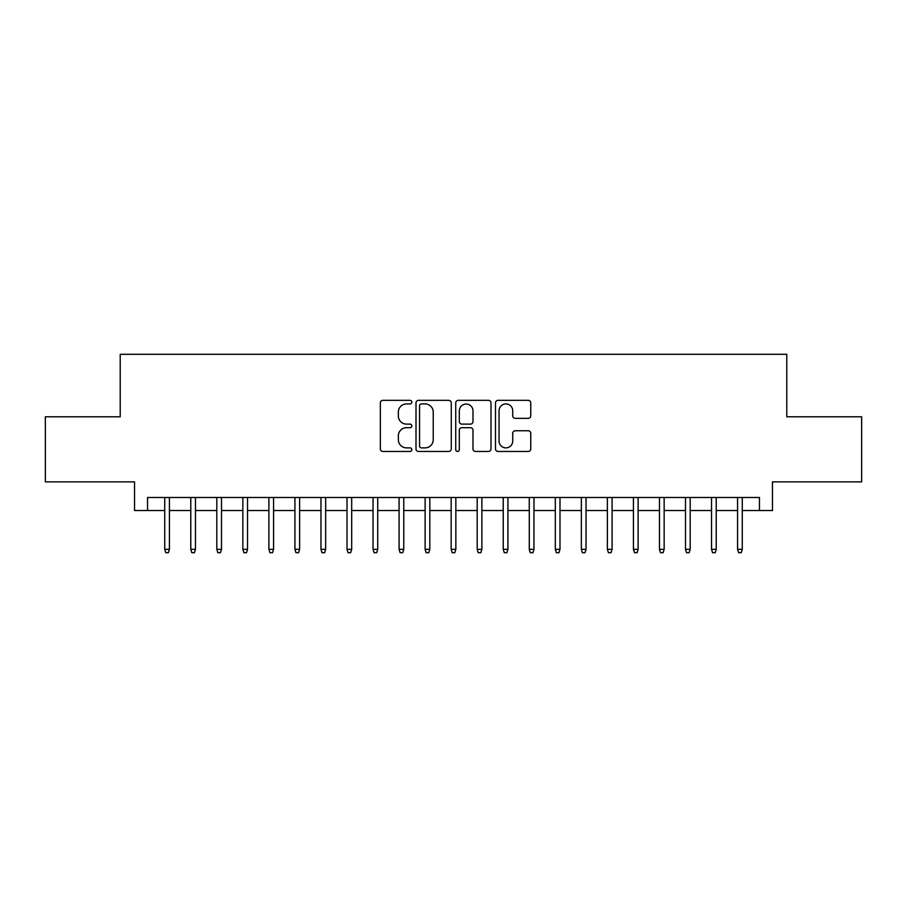 <?xml version="1.0" encoding="UTF-8"?>
<svg xmlns="http://www.w3.org/2000/svg" width="907" height="907" viewBox="0 0 907 907"><rect width="100%" height="100%" fill="white"/><g stroke="black" fill="none" stroke-linecap="round" stroke-linejoin="round"><path stroke-width="1.36" d="M411.835 402.13A1.791 1.791 0 0 0 410.055 400.338L382.89 400.338A2.551 2.551 0 0 0 380.339 402.901L380.339 448.897A2.551 2.551 0 0 0 382.89 451.459L410.055 451.459A1.791 1.791 0 0 0 411.835 449.668A1.791 1.791 0 0 0 410.055 447.877L406.54 447.877A8.174 8.174 0 0 1 398.354 439.702L398.354 435.87A8.174 8.174 0 0 1 406.54 427.685L410.055 427.685A1.791 1.791 0 0 0 411.835 425.905A1.791 1.791 0 0 0 410.055 424.113L406.54 424.113A8.174 8.174 0 0 1 398.354 415.928L398.354 412.095A8.174 8.174 0 0 1 406.54 403.921L410.055 403.921A1.791 1.791 0 0 0 411.835 402.13M528.191 418.365A2.551 2.551 0 0 0 530.754 415.803L530.754 402.901A2.551 2.551 0 0 0 528.191 400.338L498.034 400.338A2.551 2.551 0 0 0 495.483 402.901L495.483 448.897A2.551 2.551 0 0 0 498.034 451.459L528.191 451.459A2.551 2.551 0 0 0 530.754 448.897L530.754 433.308A2.551 2.551 0 0 0 528.191 430.757L515.289 430.757A2.551 2.551 0 0 0 512.727 433.308L512.727 441.04A6.837 6.837 0 0 1 505.891 447.877A6.837 6.837 0 0 1 499.054 441.04L499.054 410.758A6.837 6.837 0 0 1 505.891 403.921A6.837 6.837 0 0 1 512.727 410.758L512.727 415.803A2.551 2.551 0 0 0 515.289 418.365L528.191 418.365M147.546 510.528L147.546 497.501L759.454 497.501L759.454 510.528L772.469 510.528L772.469 481.878L861.65 481.878L861.65 416.789L786.788 416.789L786.788 354.297L120.212 354.297L120.212 416.789L45.35 416.789L45.35 481.878L134.531 481.878L134.531 510.528L164.734 510.528M451.267 402.901A2.551 2.551 0 0 0 448.704 400.338L418.546 400.338A2.551 2.551 0 0 0 415.996 402.901L415.996 448.897A2.551 2.551 0 0 0 418.546 451.459L448.704 451.459A2.551 2.551 0 0 0 451.267 448.897L451.267 402.901M458.296 400.338L488.454 400.338A2.551 2.551 0 0 1 491.004 402.901L491.004 448.897A2.551 2.551 0 0 1 488.454 451.459L475.54 451.459A2.551 2.551 0 0 1 472.989 448.897L472.989 430.247A2.551 2.551 0 0 0 470.427 427.685L461.867 427.685A2.551 2.551 0 0 0 459.316 430.247L459.316 449.668A1.791 1.791 0 0 1 457.525 451.459A1.791 1.791 0 0 1 455.733 449.668L455.733 402.901A2.551 2.551 0 0 1 458.296 400.338M169.428 510.528L190.776 510.528M195.459 510.528L216.807 510.528M221.501 510.528L242.849 510.528M247.532 510.528L268.891 510.528M273.574 510.528L294.922 510.528M299.616 510.528L320.965 510.528M325.647 510.528L347.007 510.528M351.689 510.528L373.038 510.528M377.731 510.528L399.08 510.528M403.762 510.528L425.122 510.528M429.805 510.528L451.153 510.528M455.847 510.528L477.195 510.528M481.878 510.528L503.238 510.528M507.92 510.528L529.269 510.528M533.962 510.528L555.311 510.528M559.993 510.528L581.353 510.528M586.035 510.528L607.384 510.528M612.078 510.528L633.426 510.528M638.109 510.528L659.468 510.528M664.151 510.528L685.499 510.528M690.193 510.528L711.542 510.528M716.224 510.528L737.572 510.528M742.266 510.528L759.454 510.528M421.358 403.921A1.791 1.791 0 0 0 419.567 405.712L419.567 446.085A1.791 1.791 0 0 0 421.358 447.877L425.066 447.877A8.174 8.174 0 0 0 433.24 439.702L433.24 412.095A8.174 8.174 0 0 0 425.066 403.921L421.358 403.921M472.989 410.882A6.837 6.837 0 0 0 466.153 404.046A6.837 6.837 0 0 0 459.316 410.882L459.316 421.551A2.551 2.551 0 0 0 461.867 424.113L470.427 424.113A2.551 2.551 0 0 0 472.989 421.551L472.989 410.882M164.734 549.325L165.777 552.703L168.385 552.703L169.428 549.325L164.734 549.325L164.734 497.501M169.428 549.325L169.428 497.501M190.776 549.325L191.819 552.703L194.415 552.703L195.459 549.325L190.776 549.325L190.776 497.501M195.459 549.325L195.459 497.501M216.807 549.325L217.85 552.703L220.458 552.703L221.501 549.325L216.807 549.325L216.807 497.501M221.501 549.325L221.501 497.501M242.849 549.325L243.892 552.703L246.5 552.703L247.532 549.325L242.849 549.325L242.849 497.501M247.532 549.325L247.532 497.501M268.891 549.325L269.935 552.703L272.531 552.703L273.574 549.325L268.891 549.325L268.891 497.501M273.574 549.325L273.574 497.501M294.922 549.325L295.965 552.703L298.573 552.703L299.616 549.325L294.922 549.325L294.922 497.501M299.616 549.325L299.616 497.501M320.965 549.325L322.008 552.703L324.615 552.703L325.647 549.325L320.965 549.325L320.965 497.501M325.647 549.325L325.647 497.501M347.007 549.325L348.05 552.703L350.646 552.703L351.689 549.325L347.007 549.325L347.007 497.501M351.689 549.325L351.689 497.501M373.038 549.325L374.081 552.703L376.688 552.703L377.731 549.325L373.038 549.325L373.038 497.501M377.731 549.325L377.731 497.501M399.08 549.325L400.123 552.703L402.731 552.703L403.762 549.325L399.08 549.325L399.08 497.501M403.762 549.325L403.762 497.501M425.122 549.325L426.165 552.703L428.762 552.703L429.805 549.325L425.122 549.325L425.122 497.501M429.805 549.325L429.805 497.501M451.153 549.325L452.196 552.703L454.804 552.703L455.847 549.325L451.153 549.325L451.153 497.501M455.847 549.325L455.847 497.501M477.195 549.325L478.238 552.703L480.835 552.703L481.878 549.325L477.195 549.325L477.195 497.501M481.878 549.325L481.878 497.501M503.238 549.325L504.269 552.703L506.877 552.703L507.92 549.325L503.238 549.325L503.238 497.501M507.92 549.325L507.92 497.501M529.269 549.325L530.312 552.703L532.919 552.703L533.962 549.325L529.269 549.325L529.269 497.501M533.962 549.325L533.962 497.501M555.311 549.325L556.354 552.703L558.95 552.703L559.993 549.325L555.311 549.325L555.311 497.501M559.993 549.325L559.993 497.501M581.353 549.325L582.385 552.703L584.992 552.703L586.035 549.325L581.353 549.325L581.353 497.501M586.035 549.325L586.035 497.501M607.384 549.325L608.427 552.703L611.035 552.703L612.078 549.325L607.384 549.325L607.384 497.501M612.078 549.325L612.078 497.501M633.426 549.325L634.469 552.703L637.065 552.703L638.109 549.325L633.426 549.325L633.426 497.501M638.109 549.325L638.109 497.501M659.468 549.325L660.5 552.703L663.108 552.703L664.151 549.325L659.468 549.325L659.468 497.501M664.151 549.325L664.151 497.501M685.499 549.325L686.542 552.703L689.15 552.703L690.193 549.325L685.499 549.325L685.499 497.501M690.193 549.325L690.193 497.501M711.542 549.325L712.585 552.703L715.181 552.703L716.224 549.325L711.542 549.325L711.542 497.501M716.224 549.325L716.224 497.501M737.572 549.325L738.615 552.703L741.223 552.703L742.266 549.325L737.572 549.325L737.572 497.501M742.266 549.325L742.266 497.501"/></g></svg>
